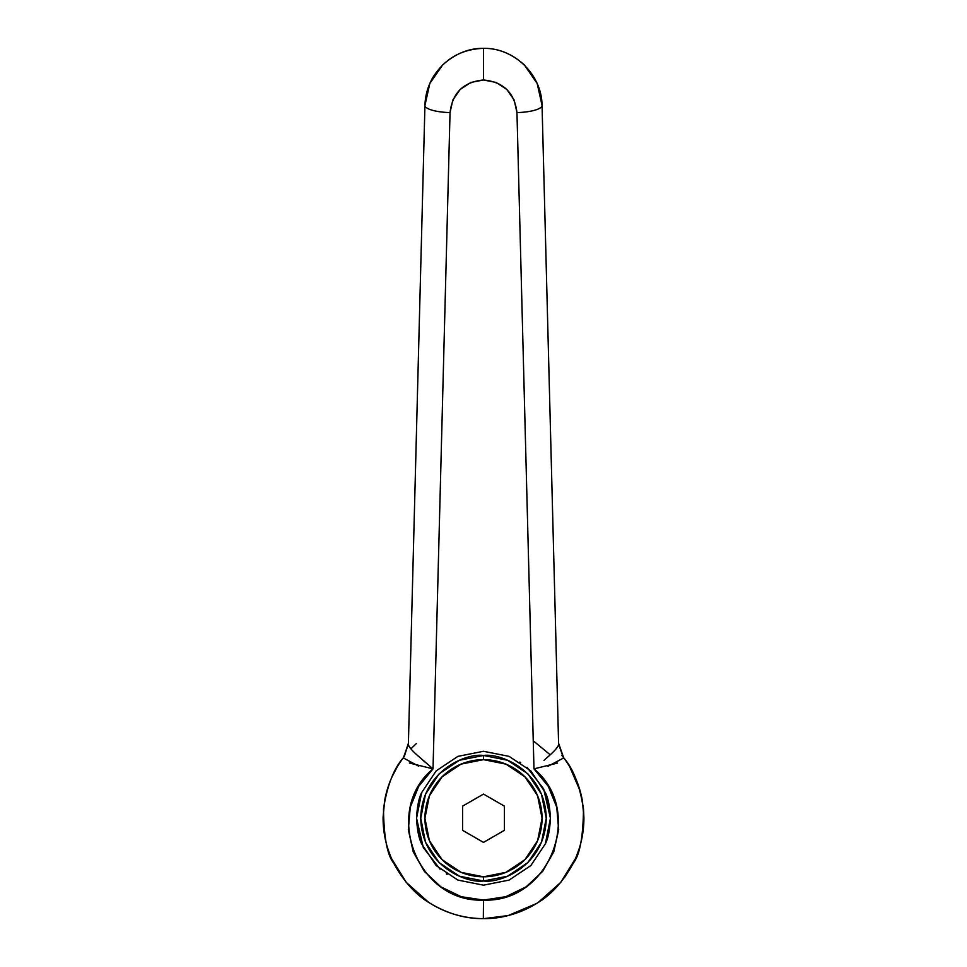 <?xml version="1.0" encoding="UTF-8"?>
<svg xmlns="http://www.w3.org/2000/svg" width="967" height="967" viewBox="0 0 967 967"><rect width="100%" height="100%" fill="white"/><g stroke="black" fill="none" stroke-linecap="round" stroke-linejoin="round"><path stroke-width="1.45" d="M429.529 902.912L419.473 895.599M384.068 832.321L383.452 826.882M391.973 776.912L397.28 766.746L391.925 777.021M410.939 748.809L416.366 743.55M509.113 756.375L530.835 770.892L545.352 792.614L550.441 818.227L545.352 843.853L530.835 865.574L509.113 880.079L483.5 885.18L457.875 880.079L436.165 865.574L421.648 843.853L416.547 818.227L421.648 792.614L436.165 770.892L457.875 756.375L483.5 751.286L509.113 756.375L483.5 751.286L509.113 756.375L530.835 770.892L545.352 792.614C548.12 797.944 549.812 806.49 550.441 818.227C549.812 829.976 548.12 838.51 545.352 843.853L530.835 865.574L509.113 880.079L483.5 885.18L509.077 880.091M550.441 818.227L543.672 788.903L526.942 767.29M520.669 762.552L519.895 762.044M432.733 77.698C427.849 86.293 425.25 95.528 424.936 105.415L408.376 744.239C408.328 746.077 411.084 749.546 416.62 754.659L433.023 768.862L450.042 112.583L433.023 768.862L418.723 786.328L410.25 807.252L408.352 829.746L413.199 851.794L424.38 871.412L440.855 886.836L461.174 896.687L483.5 900.072L505.814 896.687L526.133 886.836L542.62 871.412L553.789 851.794L558.648 829.746L556.75 807.252L548.277 786.328L533.977 768.862L516.958 112.583L514.166 100.048L506.853 89.484L496.107 82.449L483.5 79.983C503.384 81.881 514.541 92.747 516.958 112.583A25.106 6.527 -1.5 0 0 542.052 105.415C541.871 74.652 514.251 47.734 483.5 48.35L483.5 79.983L470.893 82.449L460.135 89.484L452.822 100.048L450.042 112.583A25.106 6.527 -178.5 0 1 424.936 105.415L408.376 744.239L403.348 757.729C393.678 770.663 387.429 785.059 384.576 800.942L383.089 817.26C382.992 831.62 385.809 845.388 391.538 858.563L406.2 882.327L428.586 902.308C445.267 913.029 463.507 918.469 483.331 918.65L483.5 900.072C417.273 903.166 381.808 810.95 433.023 768.862L409.355 763.011M432.745 77.674C444.469 58.89 461.38 49.124 483.5 48.35L483.5 79.983C463.604 81.881 452.459 92.747 450.042 112.583A25.106 6.527 1.5 0 1 424.936 105.415L429.819 83.464L442.62 64.97C455.155 53.705 468.777 48.157 483.5 48.35C498.21 48.157 511.845 53.705 524.38 64.97L537.168 83.464L542.052 105.415A25.106 6.527 178.5 0 1 516.958 112.583L533.977 768.862C585.192 810.95 549.715 903.166 483.5 900.072L483.5 918.65C465.417 918.795 447.806 913.779 430.641 903.613C416.076 895.188 403.735 881.65 393.617 862.999L393.617 863.023M386.607 791.84L383.633 807.638M383.548 827.994L384.54 835.307M387.767 848.555L390.535 856.206M393.617 862.999C387.211 855.058 383.851 837.047 383.5 808.98C387.114 785.724 393.726 768.644 403.348 757.729L403.444 757.608M531.862 906.236L536.359 903.613L508.122 915.58L483.669 918.65C503.481 918.469 521.733 913.029 538.401 902.308L560.8 882.327L575.462 858.563C581.191 845.388 584.008 831.62 583.911 817.26L582.424 800.942C579.571 785.059 573.31 770.663 563.652 757.729C573.274 768.644 579.886 785.724 583.488 808.98C583.149 837.047 579.777 855.058 573.383 862.999C563.253 881.65 550.912 895.188 536.359 903.613C519.194 913.779 501.571 918.795 483.5 918.65L496.905 917.756M497.256 917.707L498.549 917.514M537.471 902.912L547.189 895.865M564.921 877.009L565.804 875.764M576.429 856.279L579.318 848.277M582.424 835.476L583.778 823.473M583.403 808.074L580.381 791.828L583.488 808.98M580.164 791.03L569.648 766.638M563.652 757.729L558.588 743.26L563.652 757.729L561.9 755.481M558.612 744.239L542.052 105.415L558.612 744.239L563.519 758.031L558.612 744.239C558.66 746.077 555.916 749.546 550.368 754.659L543.986 760.352M557.512 763.072L534.05 768.85M483.5 751.286L457.875 756.375L483.5 751.286M457.875 880.079L483.5 885.18L457.875 880.079L436.165 865.574L421.648 843.853C418.88 838.51 417.176 829.976 416.547 818.227L423.316 847.563L440.058 869.176M446.331 873.914L447.092 874.41M416.547 818.227C417.176 806.49 418.88 797.944 421.648 792.614L436.165 770.892L457.875 756.375M563.519 758.031L547.999 766.275M548.76 756.134L551.311 753.777M418.747 766.215L403.481 758.031L408.4 743.26L404.327 756.46M403.481 758.031L408.376 744.239M415.689 753.777L418.228 756.134M423.014 760.352L425.214 762.226M550.211 754.804L533.24 740.782M583.5 809.041L583.911 817.937M583.258 829.759L582.207 836.685M578.786 849.908L576.211 856.822M573.383 862.999L572.79 864.172M425.516 794.209L439.115 773.854L459.482 760.243L483.5 755.469L483.5 759.651A58.576 58.576 0 0 1 542.076 818.227A58.576 58.576 0 0 1 483.5 876.803A58.576 58.576 0 0 1 424.924 818.227A58.576 58.576 0 0 1 483.5 759.651L483.5 755.469C465.139 752.942 421.588 771.775 420.742 818.227C421.588 864.679 465.139 883.512 483.5 880.997L483.5 876.803L505.91 872.355L524.924 859.651L537.616 840.649L542.076 818.227L537.616 795.817L524.924 776.815L505.91 764.111L483.5 759.651L461.078 764.111L442.076 776.815L429.384 795.817L424.924 818.227L429.384 840.649L442.076 859.651L461.078 872.355L483.5 876.803L483.5 880.997C465.139 883.512 421.588 864.679 420.742 818.227C421.588 771.775 465.139 752.942 483.5 755.469L507.518 760.243M483.5 842.39L462.577 830.315L462.577 806.152L483.5 794.076L504.423 806.152L504.423 830.315L483.5 842.39L504.423 830.315L504.423 806.152L483.5 794.076L462.577 806.152L462.577 830.315L483.5 842.39M541.484 842.245L527.873 862.612L507.518 876.211L483.5 880.997L459.482 876.211M459.458 876.211L439.139 862.637M439.103 862.6L425.516 842.245M425.504 842.233L420.742 818.227L425.504 794.233M507.542 760.255L527.861 773.83M527.897 773.866L541.484 794.209M541.496 794.233L546.258 818.227L541.496 842.233M483.5 755.469C501.861 752.942 545.4 771.775 546.258 818.227C545.4 864.679 501.861 883.512 483.5 880.997C501.861 883.512 545.4 864.679 546.258 818.227C545.4 771.775 501.861 752.942 483.5 755.469M384.588 800.942L383.113 817.248M391.538 858.563L406.225 882.303M428.586 902.308C445.219 912.993 463.459 918.445 483.331 918.65M538.401 902.308C521.781 912.993 503.529 918.445 483.669 918.65M575.462 858.563L560.775 882.303M582.412 800.942L583.887 817.248"/></g></svg>
